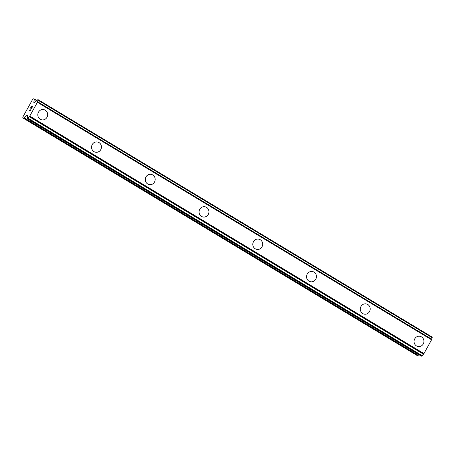 <?xml version="1.0" encoding="UTF-8"?>
<svg xmlns="http://www.w3.org/2000/svg" width="455" height="455" viewBox="0 0 455 455"><rect width="100%" height="100%" fill="white"/><g stroke="black" fill="none" stroke-linecap="round" stroke-linejoin="round"><path stroke-width="0.68" d="M43.6 109.575A5.21 4.931 -80.6 0 1 47.377 116.429A5.21 4.931 -80.6 0 1 40.239 119.244A5.21 4.931 -80.6 0 1 43.6 109.575A5.21 4.931 -80.6 0 1 47.383 116.429A5.21 4.931 -80.6 0 1 41.894 119.858M99.002 142.574A5.21 4.931 -80.6 0 1 95.641 152.243A5.21 4.931 -80.6 0 1 91.865 145.39A5.21 4.931 -80.6 0 1 99.002 142.574M97.347 141.96A5.21 4.931 -80.6 0 1 101.135 148.813A5.21 4.931 -80.6 0 1 95.647 152.243M151.1 174.345A5.21 4.931 -80.6 0 1 154.882 181.198A5.21 4.931 -80.6 0 1 147.738 184.013A5.21 4.931 -80.6 0 1 151.1 174.345A5.21 4.931 -80.6 0 1 154.882 181.198A5.21 4.931 -80.6 0 1 149.394 184.628M204.847 206.729A5.21 4.931 -80.6 0 1 208.629 213.583A5.21 4.931 -80.6 0 1 201.491 216.398A5.21 4.931 -80.6 0 1 204.852 206.729A5.21 4.931 -80.6 0 1 208.635 213.583A5.21 4.931 -80.6 0 1 203.146 217.012M258.599 239.114A5.21 4.931 -80.6 0 1 262.381 245.967A5.21 4.931 -80.6 0 1 255.238 248.783A5.21 4.931 -80.6 0 1 258.599 239.114A5.21 4.931 -80.6 0 1 262.381 245.967A5.21 4.931 -80.6 0 1 256.899 249.397M312.352 271.498A5.21 4.931 -80.6 0 1 316.134 278.352A5.21 4.931 -80.6 0 1 308.99 281.167A5.21 4.931 -80.6 0 1 312.352 271.498A5.21 4.931 -80.6 0 1 316.134 278.352A5.21 4.931 -80.6 0 1 310.646 281.781M366.104 303.883A5.21 4.931 -80.6 0 1 369.881 310.737A5.21 4.931 -80.6 0 1 362.737 313.552A5.21 4.931 -80.6 0 1 366.104 303.883A5.21 4.931 -80.6 0 1 369.887 310.737A5.21 4.931 -80.6 0 1 364.398 314.166M419.851 336.268A5.21 4.931 -80.6 0 1 423.633 343.121A5.21 4.931 -80.6 0 1 416.49 345.936A5.21 4.931 -80.6 0 1 419.851 336.268A5.21 4.931 -80.6 0 1 423.633 343.121A5.21 4.931 -80.6 0 1 418.145 346.551M27.078 118.613L27.169 118.038A2.195 0.66 -58.9 0 0 27.454 116.434L27.584 115.462A1.098 0.33 -58.9 0 0 27.527 115.155A1.098 0.33 -58.9 0 0 27.493 115.143L26.947 115.052A1.098 0.33 -58.9 0 0 26.544 115.291L24.075 117.811A1.098 0.33 121.1 0 1 23.677 118.05L22.75 117.896L22.932 116.884L32.441 99.725L33.317 98.832L34.244 98.985A1.098 0.33 121.1 0 1 34.284 98.997A1.098 0.33 121.1 0 1 34.335 99.304L33.829 102.153A1.098 0.33 -58.9 0 0 33.886 102.455A1.098 0.33 -58.9 0 0 33.92 102.472L34.466 102.563A1.098 0.33 -58.9 0 0 34.87 102.324L35.746 101.476A2.195 0.66 -58.9 0 0 37.139 100.054L38.032 99.611L37.958 100.202A2.195 0.66 -58.9 0 0 37.68 101.795L29.387 116.759A2.195 0.66 -58.9 0 0 28.005 118.163L27.078 118.613L421.25 356.1L422.172 355.656A2.195 0.66 -58.9 0 1 423.554 354.246L431.846 339.282A2.195 0.66 -58.9 0 1 432.131 337.695L432.222 337.11L38.066 99.634M418.867 354.667L418.247 355.304L24.075 117.811M22.75 117.896L416.922 355.389L417.844 355.543A1.098 0.33 -58.9 0 0 418.247 355.304M32.487 106.669L31.566 108.347L32.487 106.669L32.009 106.589L31.503 107.505L31.93 106.572L31.429 107.494M31.93 106.572L31.452 106.493L30.439 108.159L31.492 106.265L32.692 106.464L31.56 108.347M31.492 106.265L30.451 108.165M32.692 106.464L31.497 106.265M30.496 109.809L30.32 110.446L30.502 109.809M30.576 109.82L30.348 110.684L29.16 110.491M431.846 339.282L37.68 101.795M431.852 339.51L37.68 102.017M431.778 339.913L37.611 102.426M424.14 353.7L29.967 116.213M423.787 354.058L29.615 116.571M423.554 354.246L29.387 116.759M36.809 100.532L34.313 99.025M36.667 100.709L34.335 99.304M34.512 102.563L33.829 102.153M432.25 337.263L38.078 99.776M432.216 337.439L38.049 99.952M432.131 337.695L37.958 100.202M422.172 355.656L28.005 118.163M421.99 355.895L27.823 118.402M421.836 356.049L27.67 118.562M421.637 356.168L27.465 118.681M421.267 356.106L27.095 118.618M27.59 115.439L26.947 115.052M27.51 115.871L26.544 115.291M417.844 355.543L23.677 118.05M36.815 100.527L34.284 98.997M432.222 337.11L38.055 99.622"/></g></svg>
